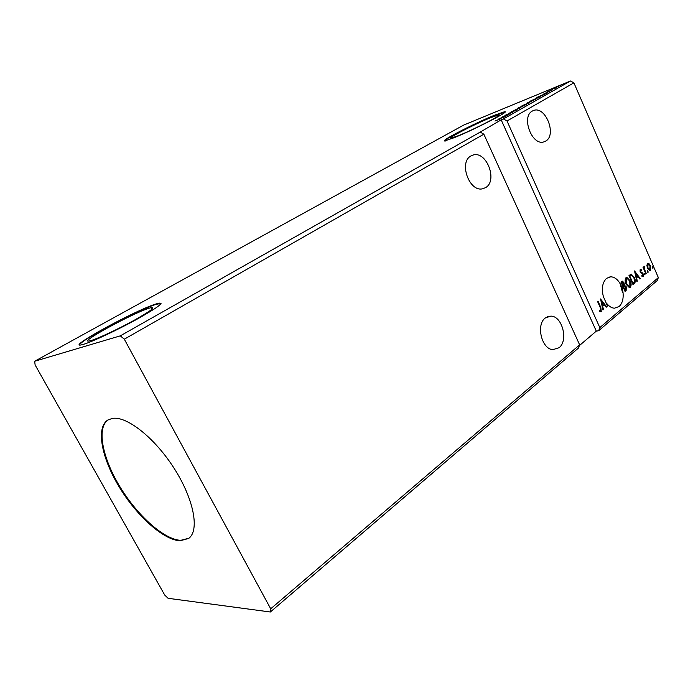 <?xml version="1.0" encoding="UTF-8"?>
<svg xmlns="http://www.w3.org/2000/svg" width="693" height="693" viewBox="0 0 693 693"><rect width="100%" height="100%" fill="white"/><g stroke="black" fill="none" stroke-linecap="round" stroke-linejoin="round"><path stroke-width="1.04" d="M545.365 317.922L550.918 316.112C562.292 316.051 568.606 340.644 559.052 347.739L552.823 349.653C541.571 349.133 535.793 324.532 545.365 317.922M485.568 187.63C498.059 180.864 486.538 150.58 473.094 155.05L471.015 155.916C458.489 162.127 469.3 192.394 482.692 188.765L485.568 187.63M545.703 141.086C557.025 135.092 545.642 105.804 533.714 110.447L532.371 111.036C520.945 116.58 531.877 145.963 543.788 141.909L545.703 141.086M606.583 278.326L610.758 276.793C615.02 277.035 618.494 280.007 621.171 285.707L620.703 285.802L622.548 292.628L623.024 292.541C623.631 298.804 622.323 303.473 619.1 306.531L614.431 308.194C611.824 308.038 609.39 306.618 607.137 303.915L607.969 305.769L607.527 306.133L603.378 296.613C601.351 288.496 602.425 282.397 606.583 278.326M180.076 540.791L188.643 538.444C199.714 530.682 194.031 499.627 174.463 468.858C155.015 438.037 126.741 415.705 112.292 418.416L107.805 420.045C95.738 427.633 101.516 457.752 119.04 486.685C136.434 515.661 163.297 540.003 180.076 540.791M108.134 419.845C96.405 427.815 102.382 457.908 119.889 486.668C137.283 515.471 163.972 539.561 180.691 540.341L188.946 538.21M91.268 340.462C98.579 338.279 118.373 328.993 133.844 320.469C150.234 311.235 156.038 306.947 151.239 307.605L149.038 308.238C132.146 313.383 75.156 344.629 90.012 340.809L91.268 340.462M458.497 135.629C474.523 129.27 504.582 113.713 498.51 114.96L490.609 117.706C474.428 124.229 445.478 139.206 451.334 138.089L458.497 135.629M454.21 137.673C474.211 129.747 511.988 110.204 504.357 111.798L494.369 115.281C474.116 123.458 438.089 142.091 445.374 140.705L454.21 137.673M505.015 112.067L494.49 115.549C474.237 123.718 438.21 142.351 445.495 140.974M83.507 344.334C92.524 341.666 117.438 329.989 136.868 319.282C157.38 307.735 164.639 302.373 158.654 303.213L155.752 304.054C134.615 310.551 63.6 349.428 82.086 344.724L83.507 344.334M161.045 303.421L155.934 304.4C138.193 309.866 79.037 341.121 79.617 344.932M34.65 361.27L35.135 364.986L164.717 595.062L168.07 598.293L270.357 611.997L270.703 608.8L579.634 344.854L483.853 134.191L480.232 132.086L120.296 335.854L34.65 361.27L463.608 125.121L570.452 81.003L503.421 118.953L507.007 120.989L573.908 82.848L570.452 81.003M270.703 608.8L124.307 339.189L483.853 134.191M625.06 291.45L620.954 282.138L622.461 281.167L623.995 282.77L624.358 285.169L626.264 286.833L626.143 290.54L625.06 291.45M634.294 283.706L633.064 284.745L629.001 275.502L631.236 274.116L634.364 277.521C635.585 280.119 635.559 282.181 634.294 283.706L632.969 284.528M646.89 265.436L647.479 263.453L649.02 263.661L650.424 265.705L650.467 270.322L649.887 270.556L647.531 268.113L646.89 265.436M645.928 273.96L643.017 267.299L643.425 266.97L643.849 267.948L644.247 266.216L644.412 269.057L646.326 273.631L645.928 273.96M640.193 269.482L641.38 269.794L641.397 270.565L640.575 270.287L640.575 271.509L643.139 273.83L643.139 276.464L641.917 276.247L641.874 275.433L642.732 275.675L642.757 274.194L640.185 271.873L640.193 269.482M600.355 307.77L597.522 301.438L597.964 301.074L600.84 307.501L601.281 311.711L599.705 311.521L599.601 310.594L600.84 310.741L600.355 307.77M579.365 345.608L596.301 331.133L598.665 330.734L657.12 280.656L658.35 277.607L599.817 327.607L507.007 120.989M658.35 277.607L573.908 82.848M634.537 270.946L640.315 278.664L639.873 279.036L638.045 276.55L636.564 277.78L637.317 281.176L636.876 281.549L634.537 270.946M644.386 274.376L644.516 273.285L645.044 274.861L644.386 274.376M652.364 267.697L652.494 266.623L653.023 268.182L652.364 267.697M647.435 271.821L647.565 270.738L648.094 272.306L647.435 271.821M626.091 284.295C624.895 281.67 624.861 279.461 625.978 277.676L626.827 277.347L630.206 280.812C631.392 283.42 631.418 285.611 630.292 287.387L629.435 287.716L626.091 284.295M600.536 298.952L606.661 306.86L606.184 307.259L604.253 304.712L602.65 306.046L603.43 309.572L602.945 309.979L600.536 298.952M621.171 285.707L622.167 287.491L623.024 292.541M620.703 285.802L622.167 287.491M621.699 287.586L622.548 292.628M607.137 303.915L606.661 304.01L607.492 305.864L607.969 305.769M270.357 611.997L578.508 347.999L579.634 344.854M124.307 339.189L120.296 335.854M596.301 331.133L501.178 119.854L480.232 132.086M501.178 119.854L503.421 118.953M551.914 89.397L558.411 86.374L551.914 89.397M552.815 89.614L547.193 91.926L552.815 89.614M543.953 93.737L549.93 91.199L543.996 93.841M539.613 97.072L530.535 101.005L539.613 97.072M529.123 102.997L521.439 106.124L529.123 102.997M520.746 107.727L511.053 111.98L518.918 108.463L515.15 109.667L520.746 107.727M509.684 113.973L501.515 117.36L510.429 113.236L505.206 115.281L512.881 112.162L503.958 116.285L509.684 113.973M500.06 118.988L494.967 121.041L500.06 118.988M498.38 119.127L508.203 114.804L503.976 117.195L498.38 119.127M516.952 109.901L508.61 113.409L516.952 109.901M519.577 107.787L517.879 108.099L526.559 104.314L519.577 107.787M528.768 102.599L527.035 102.945L535.689 99.16L528.768 102.599M536.78 97.488L546.448 93.208L542.541 95.417L536.78 97.488M550.84 90.644L551.949 90.099L550.84 90.644M554.296 88.695L555.405 88.141L554.296 88.695M559.892 85.534L560.992 84.988L559.892 85.534M599.817 327.607L598.665 330.734M503.525 116.926L500.259 118.356L503.568 117.022M523.839 105.371L518.251 108.151L523.839 105.371M523.189 105.267L525.874 104.071L523.189 105.267M526.178 104.08L529.868 102.382L526.178 104.08M532.952 100.234L527.416 102.98L532.952 100.234M531.782 100.424L539.44 96.933L531.808 100.485M541.874 95.287L538.66 96.708L541.917 95.383M556.306 87.223L552.624 89.033L556.306 87.223M597.583 301.386L600.363 307.597L600.805 311.798L601.281 311.711M599.636 310.862L600.485 310.845M634.727 271.795L640.315 278.664M636.564 277.78L638.045 276.55M636.096 277.884L636.841 281.28L637.317 281.176M635.542 273.137L635.074 273.233L635.862 276.793L637.465 275.745L635.542 273.137L636.33 276.698M640.176 269.499L641.38 269.794M640.107 270.383L640.107 271.613L640.575 271.509M640.107 271.613L640.938 272.037M640.471 272.132L642.558 272.903M642.09 273.007L643.139 273.83M642.671 273.926L642.662 276.559L643.139 276.464M644.282 273.492L645.044 273.822M644.577 273.926L644.681 274.8M643.043 267.281L643.849 267.948M643.988 266.355L644.464 266.259M643.996 266.355L644.109 267.186M643.71 267.983L643.944 269.161L644.412 269.057M643.944 269.161L645.85 273.735L646.326 273.631M652.26 266.831L653.014 267.151M652.546 267.255L652.65 268.113M647.652 263.331L649.02 263.661M648.553 263.764L650.424 265.705M649.956 265.809L649.999 270.417L650.467 270.322M647.99 264.172L647.366 264.371L647.461 267.888L649.48 269.707M650.034 266.034L647.834 264.267L647.929 267.793L649.713 269.664L650.034 266.034M647.366 264.371L647.834 264.267M647.461 267.888L647.929 267.793M647.331 270.946L648.094 271.275M647.626 271.37L647.73 272.245M634.364 277.521L631.236 274.116M633.896 277.616C635.117 280.223 635.091 282.285 633.826 283.801M631.167 275.225L629.365 276.212L632.588 283.55L634.485 281.938L633.956 277.858L631.47 275.173L629.833 276.109L633.055 283.454M629.365 276.212L629.833 276.109M626.827 277.347L630.206 280.812M629.738 280.908C630.916 283.524 630.951 285.715 629.824 287.482L630.292 287.387M626.654 278.456L625.944 278.707L626.03 284.043L629.157 286.703M629.798 281.15L627.052 278.378L626.411 278.612L626.498 283.939L629.192 286.703L629.859 286.452L629.798 281.15M625.944 278.707L626.411 278.612M626.03 284.043L626.498 283.939M622.063 281.271L623.995 282.77M623.527 282.874L623.891 285.273L624.358 285.169M623.891 285.273L626.264 286.833M625.788 286.937L625.675 290.636L626.143 290.54M625.675 290.636L624.965 291.225M624.454 286.07L623.059 286.781L624.584 290.237L625.536 289.743L625.848 287.179L624.644 286.044L623.535 286.685L625.06 290.142M622.461 282.242L621.326 282.848L622.643 285.828L623.328 285.551L623.587 283.134L622.686 282.19L621.794 282.744L623.111 285.733M621.76 282.484L622.227 282.389M621.326 282.848L621.794 282.744M623.059 286.781L623.535 286.685M600.701 299.74L606.661 306.86M602.65 306.046L604.253 304.712M602.174 306.133L602.953 309.667L603.43 309.572M601.593 301.221L601.117 301.308L601.931 305.007L603.629 303.898L601.593 301.221L602.408 304.911M600.363 307.597L600.84 307.501M641.172 272.488L641.64 272.392M644.88 271.491L645.348 271.396M629.634 275.987L630.102 275.892M623.276 286.607L623.743 286.512M547.098 316.848L550.918 316.112M471.552 155.63L473.094 155.05M532.839 110.793L533.714 110.447M608.177 277.347L610.758 276.793M152.062 309.139L151.239 307.605M498.761 115.523L498.51 114.96M642.515 275.762L642.039 275.857M649.713 269.664L649.246 269.759M629.192 286.703L628.724 286.798M624.471 285.169L624.003 285.265"/></g></svg>
